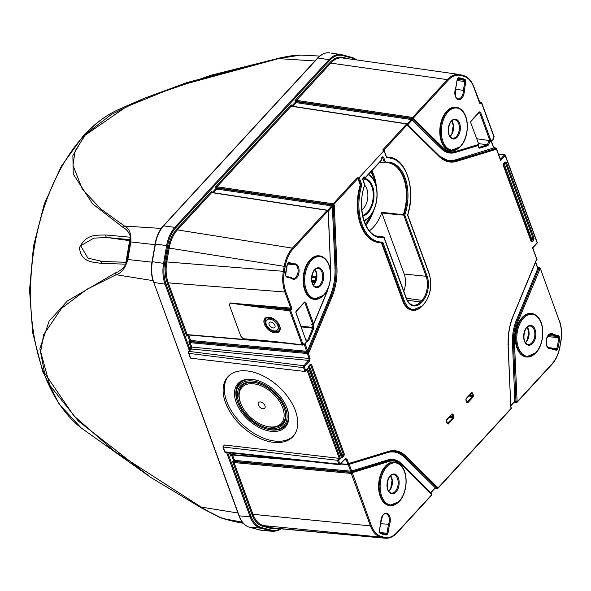 <?xml version="1.0" encoding="UTF-8"?>
<svg xmlns="http://www.w3.org/2000/svg" width="591" height="591" viewBox="0 0 591 591"><rect width="100%" height="100%" fill="white"/><g stroke="black" fill="none" stroke-linecap="round" stroke-linejoin="round"><path stroke-width="0.89" d="M365.194 223.738A32.682 19.762 96.6 0 0 370.276 216.816L372.736 212.368A24.327 14.709 -83.4 0 1 364.1 220.871M368.555 174.367A24.327 14.709 -83.4 0 1 375.898 185.182L374.524 180.292A32.682 19.762 96.6 0 0 370.845 171.87M123.268 227.587A2.807 2.334 -58 0 1 124.546 226.072C129.193 228.17 131.298 233.482 130.855 242.022L127.841 259.515C125.336 268.041 121.443 273.108 116.154 274.726L86.98 289.258L61.612 308.28L43.682 334.565L40.565 352.088L44.569 372.98L73.809 415.761L114.351 451.206L201.191 507.1C208.83 511.902 215.974 515.707 222.615 518.506A2.807 2.438 106.3 0 1 222.423 518.462A2.807 2.438 106.3 0 1 222.002 518.292L201.487 507.95L150.557 477.269L78.404 421.124L49.807 385.28L39.863 348.801L49.097 321.172L67.367 300.974L115.459 272.865C119.308 271.69 122.817 268.794 126.001 264.162A2.105 1.729 -87.9 0 1 126.001 264.155L127.324 259.567L130.375 241.874L130.641 237.279A2.105 1.736 -84.6 0 1 130.641 237.264C129.097 232.396 126.637 229.175 123.268 227.587L92.602 203.858L73.277 174.168L72.863 155.647L85.06 134.608L111.174 114.588L143.768 98.461L211.415 75.138L279.055 58.184L294.266 55.48M126.26 262.345L125.794 263.002L126.016 264.177L100.958 263.342C93.09 261.946 81.181 262.751 79.445 247.725C86.316 233.231 97.633 235.417 105.848 234.967L130.655 237.257L130.205 239.385M242.34 522.126L222.615 518.506L234.383 521.587M279.055 58.184A2.807 0.864 77.6 0 0 278.878 58.162C294.015 54.97 297.701 55.029 300.494 55.096L278.538 58.627L176.583 86.397L126.297 106.816L85.134 135.206L75.146 150.919L72.981 165.303L82.393 189.364L100.958 209.081L124.546 226.072L161.225 228.422M105.848 234.967A2.105 1.766 95.1 0 0 107.163 237.538L93.895 238.121L80.635 245.738L87.904 258.134L102.546 261.503M151.939 262.168L127.841 259.515A2.807 0.451 -176.3 0 0 127.324 259.567M130.375 241.874L154.953 244.674M152.943 280.636L116.154 274.726A2.807 2.224 -112.7 0 1 115.459 272.865M118.089 109.741A170.54 103.107 96.6 0 0 84.402 135.132A170.54 103.107 96.6 0 0 37.994 229.101A170.54 103.107 96.6 0 0 81.189 427.936L59.159 404.067L42.729 371.643L32.675 332.799L29.55 290.026L33.51 246.122L44.281 204.013L61.183 166.47L83.213 135.945C93.999 124.213 105.663 115.467 118.207 109.69L143.768 98.461L187.207 82.496L278.878 58.162A2.807 0.864 77.6 0 0 278.538 58.627L314.951 60.962M237.922 512.995L201.191 507.1A2.807 0.997 119.2 0 0 201.435 507.928A2.807 0.997 119.2 0 0 201.487 507.95M243.248 523.22L233.076 521.351A2.807 1.972 104.5 0 1 232.965 521.328A2.807 1.972 104.5 0 1 232.861 521.292M130.655 237.257L130.633 237.279A235.262 142.239 96.6 0 0 126.009 264.147L126.016 264.177M125.89 262.278L103.026 261.525A2.105 1.758 91.7 0 0 102.768 261.495L100.47 261.355M102.738 261.495A2.105 1.758 91.7 0 0 100.958 263.342M388.834 157.206A42.973 25.982 96.6 0 0 388.546 157.169A42.973 25.982 96.6 0 0 386.544 157.066M381.417 242.709L402.752 300.996A22.443 13.571 96.6 0 0 412.171 310.223A22.443 13.571 96.6 0 0 412.459 310.253M378.617 242.539L381.963 242.679A42.973 25.982 -83.4 0 1 379.193 242.605A42.973 25.982 -83.4 0 1 360.828 184.924L358.264 177.935L357.141 177.765A0.702 0.428 42.6 0 1 357.88 178.393L360.251 184.857A42.973 25.982 96.6 0 0 378.617 242.539A42.973 25.982 96.6 0 0 378.905 242.569M494.187 148.614L494.689 148.792L493.736 148.186L491.306 141.493L489.969 141.899L487.974 145.593L479.582 148.149A0.702 0.539 -107 0 0 479.013 147.403L487.405 144.839L488.883 140.806L490.419 141.293A0.702 0.421 -83.5 0 1 489.998 140.939L479.626 112.534L479.153 112.489M526.389 356.949A21.882 13.231 -83.4 0 1 526.116 356.927A21.882 13.231 -83.4 0 1 515.426 341.147A21.882 13.231 -83.4 0 1 522.171 317.507A21.882 13.231 -83.4 0 1 531.169 313.452A21.882 13.231 -83.4 0 1 531.449 313.489M450.918 150.705A21.882 13.231 -83.4 0 1 450.637 150.683A21.882 13.231 -83.4 0 1 439.948 134.903A21.882 13.231 -83.4 0 1 446.7 111.263A21.882 13.231 -83.4 0 1 455.698 107.207A21.882 13.231 -83.4 0 1 455.971 107.244M389.713 505.571A21.882 13.231 -83.4 0 1 389.432 505.549A21.882 13.231 -83.4 0 1 378.742 489.769A21.882 13.231 -83.4 0 1 385.495 466.129A21.882 13.231 -83.4 0 1 394.493 462.073A21.882 13.231 -83.4 0 1 394.766 462.11M314.235 299.327A21.882 13.231 -83.4 0 1 313.961 299.297A21.882 13.231 -83.4 0 1 303.272 283.525A21.882 13.231 -83.4 0 1 310.016 259.885A21.882 13.231 -83.4 0 1 319.014 255.829A21.882 13.231 -83.4 0 1 319.295 255.866M273.138 341.406L302.134 344.782L289.693 310.785L260.697 307.416L229.995 303.072L229.507 305.362L240.744 336.065L243.019 338.673L273.138 341.406A0.702 0.421 96.6 0 0 273.722 341.568L243.019 338.673M358.264 177.935L359.202 177.61L361.869 184.887A42.271 25.553 96.6 0 0 382.783 242.037L404.259 300.716A21.741 13.142 96.6 0 0 422.321 305.628L423.828 303.988A21.741 13.142 96.6 0 0 429.036 273.766L407.561 215.087A42.271 25.553 96.6 0 0 386.647 157.937L383.987 150.661L359.202 177.61M383.987 150.661L382.673 150.003L406.63 123.947A0.702 0.414 -81.3 0 1 407.199 124.11L407.376 124.583L383.832 150.18M455.521 89.108L464.297 90.586A7.764 4.691 -83.4 0 1 458.239 99.524A7.764 4.691 -83.4 0 1 455.668 88.244L457.205 79.327L458.424 77.798A0.702 0.554 91.1 0 1 457.862 78.433L457.205 79.327M285.49 275.059L285.483 275.103A38.792 23.455 -83.4 0 1 287.448 263.719L288.77 262.478L294.104 263.926L293.513 264.576L287.514 264.029M547.983 347.442L556.737 348.756A38.09 23.034 96.6 0 0 558.665 337.579L558.192 336.464L552.777 334.994L549.142 334.72M292.744 105.021L293.912 105.183M293.542 435.899A44.185 27.038 42.6 0 1 258.141 435.693A44.185 27.038 42.6 0 1 226.678 401.282A44.185 27.038 42.6 0 1 228.532 376.112M287.078 408.307A32.15 19.673 42.6 0 1 269.562 431.09A32.15 19.673 42.6 0 1 235.225 399.235A32.15 19.673 42.6 0 1 256.952 380.36A32.15 19.673 42.6 0 1 286.938 407.93A32.15 19.673 42.6 0 1 287.078 408.307M266.282 324.341A7.291 4.462 42.6 0 1 266.681 320.071A7.291 4.462 42.6 0 1 272.525 319.945A7.291 4.462 42.6 0 1 277.822 325.678A7.291 4.462 42.6 0 1 277.423 329.948A7.291 4.462 42.6 0 1 271.572 330.066A7.291 4.462 42.6 0 1 266.282 324.341M274.933 325.346A3.649 2.231 42.6 0 1 271.542 327.392A3.649 2.231 42.6 0 1 269.673 322.287A3.649 2.231 42.6 0 1 274.933 325.346M232.529 454.9L234.538 460.382A0.702 0.406 95.3 0 1 234.383 461.357L351.593 472.231A0.702 0.428 42.6 0 1 352.347 472.859L371.34 525.532C373.623 531.523 376.962 535.173 381.35 536.495L384.268 537.285C388.701 538.364 392.941 536.768 396.989 532.498A0.702 0.428 42.6 0 1 396.664 533.001C393.118 536.776 389.358 538.512 385.384 538.231L380.685 537.116C376.186 535.764 372.773 532.018 370.431 525.879L351.239 473.428L234.029 462.554A0.702 0.406 -84.7 0 1 234.184 461.578L351.386 472.453L351.697 472.083L350.67 471.249L348.262 464.659M234.029 462.554L252.941 514.318C255.282 520.457 258.71 524.21 263.217 525.562L273.286 528.14M554.661 360.466L551.639 364.484L517.236 401.895M514.111 402.22L516.6 402.412A0.702 0.702 0 0 0 517.169 402.19A0.702 0.428 -137.4 0 1 516.881 402.279A0.702 0.436 -85.5 0 1 516.283 402.124L517.206 401.777L551.964 363.982C555.946 359.52 558.606 353.603 559.95 346.245L560.793 341.369C561.997 333.974 561.516 327.207 559.367 321.076L559.507 321.467M460.544 74.747L463.351 75.508C467.858 76.86 471.286 80.605 473.627 86.751L473.79 87.224C471.507 81.233 468.168 77.576 463.78 76.261L460.862 75.471C456.429 74.392 452.189 75.988 448.133 80.258L413.382 118.052L413.582 118.725A0.702 0.502 134.5 0 1 412.769 119.264L407.687 124.841M407.214 123.933L411.343 119.434L412.614 118.88L412.452 118.392L296.305 101.386A0.702 0.406 -81.7 0 1 296.49 100.411L412.636 117.424L447.394 79.63C451.11 75.678 455.04 73.956 459.177 74.459M463.351 75.508A0.702 0.554 105.2 0 1 463.41 75.522L460.433 74.717A0.702 0.554 105.2 0 1 460.862 75.471M343.822 58.199L342.581 57.94M459.192 74.459L342.573 57.94C338.407 57.438 334.476 59.159 330.761 63.104L296.49 100.411M328.249 211.415L327.924 210.972L293.166 248.767C289.184 253.236 286.517 259.146 285.18 266.504L284.337 271.387C283.133 278.782 283.614 285.542 285.763 291.673L291.644 307.748L291.311 309.699A0.702 0.428 -137.4 0 0 290.543 309.063L290.735 308.096L284.855 292.02C282.646 285.734 282.151 278.797 283.377 271.21L284.219 266.334C285.601 258.784 288.334 252.719 292.419 248.139L327.178 210.344A0.702 0.414 -81.3 0 1 327.746 210.499L328.012 210.847M327.466 210.219A0.702 0.702 0 0 1 328.027 210.669L327.924 210.972A0.702 0.428 -137.4 0 0 327.178 210.344L211.704 192.607A0.702 0.414 -81.3 0 1 211.999 192.474A0.702 0.428 100.2 0 0 211.674 192.6L177.366 229.899C173.289 234.479 170.563 240.544 169.189 248.094L166.78 262.042C165.546 269.629 166.027 276.566 168.236 282.853L187.177 334.617L279.432 342.396M225.474 402.589A44.185 27.038 42.6 0 1 227.912 376.748A44.185 27.038 42.6 0 1 278.738 386.75A44.185 27.038 42.6 0 1 292.959 436.564A44.185 27.038 42.6 0 1 257.55 437.31A44.185 27.038 42.6 0 1 225.474 402.589M224.831 452.159L222.888 446.855L224.417 445.001L339.286 458.365L306.84 369.693M271.587 341.487L243.189 338.828M229.995 303.072L290.735 308.096L291.644 307.748M266.009 318.335A8.976 5.496 -137.4 0 0 267.088 325.973M271.505 330.037A8.976 5.496 -137.4 0 0 279.203 330.472M277.755 329.497A7.291 4.462 -137.4 0 0 278.169 329.128A7.291 4.462 -137.4 0 0 278.575 324.865A7.291 4.462 -137.4 0 0 273.278 319.133A7.291 4.462 -137.4 0 0 267.435 319.258A7.291 4.462 -137.4 0 0 267.102 319.701M255.644 519.688L255.194 518.913A19.776 11.96 -83.4 0 1 255.127 518.898M286.805 407.605A31.168 19.075 42.6 0 1 286.827 407.65A31.168 19.075 42.6 0 1 265.455 428.623M238.129 403.49A31.168 19.075 42.6 0 1 257.292 380.456M286.436 406.689A31.138 19.06 42.6 0 1 286.805 407.642A31.138 19.06 42.6 0 1 266.704 428.985A31.138 19.06 42.6 0 1 266.364 428.889M237.789 402.604A31.138 19.06 42.6 0 1 237.663 402.279A31.138 19.06 42.6 0 1 258.23 380.752M285.497 408.13A30.156 18.454 42.6 0 1 266.031 428.793A30.156 18.454 42.6 0 1 237.907 402.929A30.156 18.454 42.6 0 1 252.549 380.966A30.156 18.454 42.6 0 1 285.497 408.13M258.311 404.961A4.211 2.578 42.6 0 1 261.023 402.079A4.211 2.578 42.6 0 1 264.953 405.685A4.211 2.578 42.6 0 1 262.906 408.75A4.211 2.578 42.6 0 1 258.311 404.961M240.552 402.899A26.654 16.312 -137.4 0 0 240.67 403.21A26.654 16.312 -137.4 0 0 265.522 426.067A26.654 16.312 -137.4 0 0 282.727 407.805A26.654 16.312 -137.4 0 0 253.761 383.818A26.654 16.312 -137.4 0 0 240.552 402.899M265.854 426.163A27.637 16.91 -137.4 0 0 266.194 426.259A27.637 16.91 -137.4 0 0 284.027 407.325A27.637 16.91 -137.4 0 0 283.717 406.505M258.644 383.448A27.637 16.91 -137.4 0 0 240.419 402.56A27.637 16.91 -137.4 0 0 240.552 402.892M284.049 407.325L284.049 407.325A27.659 16.925 -137.4 0 1 265.049 425.926M257.802 383.182A27.659 16.925 -137.4 0 0 240.847 403.675M238.978 402.715A28.641 17.531 -137.4 0 0 270.109 428.49A28.641 17.531 -137.4 0 0 284.301 407.989A28.641 17.531 -137.4 0 0 284.175 407.65A28.641 17.531 -137.4 0 0 257.462 383.086A28.641 17.531 -137.4 0 0 238.978 402.715M188.898 353.366L190.657 358.176L304.971 371.48L303.589 367.691L188.898 353.366L188.359 351.911L191.418 349.037L191.743 347.087L309.167 358.471L307.364 353.536L190.154 342.662A0.702 0.406 -84.7 0 1 190.309 341.687L190.309 341.687A0.702 0.399 96.9 0 0 190.125 342.654L188.795 341.871L190.287 341.679L307.512 352.554L308.11 351.904L306.921 352.266L304.387 344.76M190.657 358.176L188.891 353.359M338.968 464.312L225.112 452.344L224.935 451.827L225.112 452.344L224.935 451.827L338.872 464.112L337.483 460.323L223.169 447.025L224.935 451.827M222.888 446.855L224.927 451.842M380.7 523.766L388.516 524.217A7.062 4.27 96.6 0 0 385.82 513.771A7.062 4.27 96.6 0 0 382.451 515.677M547.665 336.028A7.062 4.27 96.6 0 1 551.034 334.122A7.062 4.27 96.6 0 1 552.777 334.994L553.516 334.388L558.85 335.843L559.647 337.653L547.517 336.663M559.647 337.653A38.792 23.455 -83.4 0 1 557.682 349.037L556.36 350.271A0.702 0.554 -74.8 0 0 555.991 349.532L550.59 348.062L551.026 348.823A7.764 4.691 -83.4 0 1 546.224 339.965A7.764 4.691 -83.4 0 1 553.516 334.388M457.338 79.379L464.496 80.25A38.09 23.034 96.6 0 0 459.126 78.522A38.09 23.034 96.6 0 0 457.899 78.433M379.806 532.528A38.09 23.034 96.6 0 0 384.807 534.094A38.09 23.034 96.6 0 0 386.204 534.19L383.493 533.872M388.531 524.217L389.462 524.505L387.925 533.429L386.706 534.951A0.702 0.554 91.1 0 0 386.204 534.19L386.972 533.252L388.516 524.217M361.869 184.887L360.251 184.857M379.555 236.991A37.359 22.591 96.6 0 0 382.887 236.91L375.832 235.912M381.092 236.651L382.887 236.91M403.284 214.732L381.86 213.026L381.867 212.332L403.284 214.732A37.359 22.591 96.6 0 0 388.191 162.784M403.801 291.26A16.836 10.18 96.6 0 0 404.192 274.039L426.118 276.285L403.742 215.146A37.359 22.591 96.6 0 0 388.479 162.813A37.359 22.591 96.6 0 0 384.623 162.902L379.533 162.422M403.742 215.146L387.075 213.61M369.382 230.793A36.893 22.303 96.6 0 0 381.867 212.332M404.192 274.039L381.86 213.026M383.699 236.939L384.002 237.737L383.714 236.939A37.359 22.591 96.6 0 1 379.843 237.028C365.238 236.496 356.395 207.227 364.832 184.776M434.658 488.617L437.148 488.809A0.702 0.702 0 0 0 437.717 488.587A0.702 0.428 -137.4 0 1 437.429 488.676A0.702 0.436 -85.5 0 1 436.83 488.521L436.498 487.612L435.146 488.092A0.702 0.428 -137.4 0 0 435.19 487.671L436.261 487.826M493.788 148.134L494.142 148.57M407.598 124.605A0.702 0.428 42.6 0 1 407.716 124.827L438.714 155.315A41.71 25.221 96.6 0 0 455.476 159.865L493.847 147.883L495.613 149.471L456.644 161.365A43.113 26.063 -83.4 0 1 439.312 156.659L407.753 125.61L407.376 124.583A0.702 0.428 42.6 0 0 406.63 123.947L291.156 106.21L291.134 104.755L291.415 106.07M327.761 210.33L332.327 204.981L333.331 205.69L332.999 204.789L216.853 187.783L215.508 186.992L217 186.8L333.184 203.814L357.141 177.765M357.88 178.393L333.922 204.449L334.299 205.476L333.331 205.69L335.983 268.019A42.412 25.642 -83.4 0 1 331.063 296.534L308.11 351.904L308.953 352.443L308.273 353.189L310.083 358.124L309.573 361.049A0.702 0.428 -137.4 0 0 308.82 360.421L309.167 358.471L310.083 358.124M306.478 341.532L307.808 340.128L312.757 328.182L313.644 328.589L308.694 340.534L306.197 342.219M309.573 361.049L304.683 366.368L304.52 367.343L305.695 370.564L307.497 368.607L340.423 458.586L338.621 460.544L339.803 463.765L340.386 463.928L345.277 458.609L347.028 459.081L348.83 464.024A0.702 0.428 42.6 0 1 348.491 464.526A0.702 0.414 -85.2 0 1 347.922 464.363L346.112 459.429L345.307 458.867M329.793 52.843C325.626 52.303 321.667 54.017 317.914 57.999L163.544 225.851C159.467 230.431 156.741 236.496 155.359 244.031L152.323 261.621C151.089 269.215 151.577 276.152 153.778 282.454L239.244 515.987C241.593 522.141 245.021 525.894 249.528 527.246L261.879 530.423M189.556 350.397A1.404 0.857 42.6 0 1 188.972 349.584L165.029 284.16C162.828 277.866 162.34 270.922 163.574 263.335L166.647 245.531C168.029 237.996 170.755 231.931 174.833 227.35L329.039 59.676C332.792 55.694 336.752 53.98 340.918 54.52L342.086 54.764A0.702 0.554 105.2 0 1 342.507 55.517C338.082 54.438 333.841 56.034 329.793 60.304L175.586 227.986C171.604 232.448 168.945 238.358 167.6 245.708L164.527 263.512C163.33 270.907 163.803 277.681 165.96 283.82L189.903 349.237L190.664 348.409A0.702 0.428 -137.4 0 0 191.418 349.037L308.82 360.421L303.929 365.74L188.677 351.35M352.834 57.682L357.141 60.009M330.96 53.087L340.933 54.52L352.783 57.667A0.702 0.554 105.2 0 1 353.152 58.406L342.507 55.517M281.08 528.842L277.652 530.674L273.559 531.361L260.476 528.118C255.962 526.766 252.534 523.013 250.185 516.859L226.641 452.529M291.732 106.121L295.485 102.036L294.961 100.596L296.453 100.411A0.702 0.399 -83.1 0 0 296.283 101.386L294.961 100.596L330.014 62.476C334.277 57.992 338.732 56.315 343.393 57.445L348.092 58.723M412.03 120.143A0.702 0.428 42.6 0 0 411.284 119.515L296.231 102.664A0.702 0.406 98.3 0 0 296.416 101.689L296.283 101.386M211.704 192.607L211.681 191.152L211.962 192.467M187.465 334.905L186.682 336.094L187.177 334.617A0.702 0.421 -86.9 0 0 187.48 334.905A0.702 0.414 -85.2 0 1 187.214 334.617M299.947 460.426L231.657 454.671A0.702 0.414 -85.2 0 1 231.384 454.804A0.702 0.421 -86.9 0 1 231.354 454.797L230.556 455.986L231.051 454.509L295.308 459.931M234.162 461.578A0.702 0.399 -83.1 0 0 233.999 462.554L232.669 461.763L234.383 461.357A0.702 0.428 42.6 0 1 233.622 460.729L231.509 454.952L230.556 455.986L229.397 452.824M550.635 348.077L555.939 349.517L556.737 348.756L557.682 349.037M379.311 532.159L379.525 532.38A0.702 0.539 -61.3 0 1 379.681 532.425L379.282 531.146M455.329 96.222A7.062 4.27 96.6 0 0 458.173 98.845A7.062 4.27 96.6 0 0 463.314 90.534L464.881 81.492L464.496 80.25A0.702 0.539 118.7 0 0 465.228 79.645L465.834 81.669L464.297 90.586M457.862 78.433L457.855 78.433A0.702 0.554 91.1 0 1 457.818 78.433L457.427 78.618M291.614 277.94A7.062 4.27 96.6 0 0 292.959 278.494A7.062 4.27 96.6 0 0 298.027 271.978A7.062 4.27 96.6 0 0 294.591 264.465L288.039 263.091L287.403 263.874M288.77 262.478A0.702 0.554 105.2 0 1 288.113 263.106L287.285 263.867M285.527 275.886L285.859 276.16A0.702 0.554 105.2 0 1 286.28 276.913L285.483 275.103M403.749 215.154L404.791 215.131L427.042 275.938A18.011 10.889 -83.4 0 1 422.72 300.982L421.22 302.614A18.011 10.889 -83.4 0 1 406.253 298.544L384.002 237.737A38.06 23.012 -83.4 0 1 364.64 184.843L362.778 179.738L363.11 177.788L363.997 176.827L365.164 177.137L363.982 177.204M365.164 177.137L365.304 177.529A0.702 0.428 42.6 0 1 364.957 178.031A0.702 0.414 -84.2 0 1 364.388 177.869L363.768 177.448M537.596 267.989L539.413 267.996A0.702 0.436 -81.5 0 1 540.011 268.159L540.277 268.321A0.702 0.702 0 0 0 539.716 267.871L537.64 267.553M406.926 123.822L291.437 106.077A0.702 0.428 -79.8 0 1 291.437 106.077A0.702 0.428 -79.8 0 0 291.127 106.203L291.127 106.203A0.702 0.414 -81.3 0 1 291.695 106.291M291.311 309.699L290.624 310.445L303.065 344.442L303.752 343.696L304.956 344.125A0.702 0.428 42.6 0 1 304.609 344.627A0.702 0.414 -85.2 0 1 304.047 344.472L303.737 344.073M282.83 342.795L187.775 334.772A0.702 0.414 -85.2 0 1 187.51 334.905A0.702 0.421 -86.9 0 1 187.48 334.905L287.662 343.356M327.473 210.219L211.999 192.481A0.702 0.428 100.2 0 0 211.984 192.474A0.702 0.414 -81.3 0 1 212.243 192.688M559.367 321.076L540.277 268.321L518.263 320.832L517.361 320.425L538.829 268.632A0.702 0.428 -82 0 1 539.095 268.314A0.702 0.517 61.7 0 1 539.731 269.038L537.795 268.543A0.702 0.421 -28.5 0 0 537.869 268.159L537.854 268.144A0.702 0.421 -28.5 0 0 537.832 268.107M188.655 335.001L190.664 340.49A0.702 0.406 -84.7 0 1 190.509 341.465L190.309 341.687M230.483 452.942L231.051 454.509A0.702 0.421 -86.9 0 0 231.354 454.797L231.369 454.804A0.702 0.421 -86.9 0 1 231.369 454.804A0.702 0.414 -85.2 0 1 231.088 454.516M332.91 205.402L332.489 206.569L331.861 205.912L216.779 189.061A0.702 0.406 98.3 0 0 216.963 188.086L216.853 187.783A0.702 0.406 -81.7 0 1 217.037 186.808M216.831 187.775A0.702 0.399 -83.1 0 1 217 186.8L291.127 106.203M494.94 148.755L495.539 148.105A0.702 0.436 -81.5 0 1 496.137 148.26L495.613 149.471M340.593 454.656L340.734 454.509A0.702 0.428 42.6 0 0 341.487 455.136A0.702 0.414 96.8 0 0 341.657 454.161L343.371 454.368L343.201 455.343L341.487 455.136L340.977 455.698M310.157 364.861L310.63 364.898L343.371 454.368L344.294 454.021L311.553 364.558L310.386 364.241A0.702 0.428 -137.4 0 1 310.349 364.647L311.553 364.558M344.294 454.021L343.955 455.971A0.702 0.428 -137.4 0 0 343.201 455.343L341.738 456.932L341.155 456.777L308.487 367.321M343.955 455.971L342.492 457.56A0.702 0.428 -137.4 0 0 341.738 456.932L341.413 456.887M341.325 457.249L308.694 367.476L308.886 366.243A0.702 0.428 -137.4 0 0 308.923 365.829L308.591 367.779L341.325 457.249L342.492 457.56M308.953 365.932L310.046 364.743A0.702 0.428 -137.4 0 0 310.349 364.647L308.886 366.243A0.702 0.428 -137.4 0 1 308.62 366.331M505.113 162.37L505.371 162.651L504.891 162.614M503.362 164.084A0.702 0.428 -137.4 0 0 503.665 163.581L503.325 165.532L531.087 241.394L532.255 241.712A0.702 0.428 42.6 0 0 531.501 241.084L503.429 165.229L531.087 241.394M506.288 162.311L534.05 238.173L533.134 238.52L505.371 162.651L506.288 162.311L505.128 161.993A0.702 0.428 42.6 0 1 504.788 162.495L503.687 163.685M504.049 163.53L531.42 238.313A0.702 0.414 -83.2 0 1 531.25 239.289L530.74 239.85M503.229 165.074L505.069 162.362M530.356 238.808L531.42 238.313L533.134 238.52L532.964 239.495L531.25 239.289A0.702 0.428 -137.4 0 1 530.496 238.661L503.384 164.579M534.05 238.173L533.717 240.123A0.702 0.428 -137.4 0 0 532.964 239.495L531.169 241.032M514.598 401.695L516.172 401.814L514.569 401.511M510.897 405.492L514.502 401.57A0.702 0.428 -137.4 0 0 514.798 401.481L514.827 401.452A0.702 0.48 -127.4 0 0 514.96 400.949L516.94 401.178A0.702 0.465 144 0 1 516.098 401.673A0.702 0.428 -84.9 0 1 515.958 401.245L513.476 342.943A33.495 20.249 -83.4 0 1 517.361 320.425L516.46 320.019L537.795 268.543L535.512 262.338L537.721 268.366M388.479 162.813L384.63 162.909L382.384 157.199M463.78 76.261A0.702 0.554 105.2 0 0 463.41 75.522C468.057 76.941 471.552 80.745 473.893 86.914L480.069 102.982A0.702 0.428 42.6 0 1 480.838 103.61L479.67 103.292L473.79 87.224L479.67 103.292M230.047 302.902L289.863 309.81L290.543 309.063L260.86 306.441A0.702 0.421 -83.4 0 0 260.697 307.416M295.825 312.491L306.36 341.399A0.702 0.414 -26.8 0 0 306.301 340.896M304.542 302.356L304.808 302.644L304.321 302.599M295.921 312.949L296.261 310.999L304.557 301.979A0.702 0.428 42.6 0 1 304.52 302.385L304.52 302.393A0.702 0.428 42.6 0 1 304.217 302.481L296.29 311.102M304.557 301.979L305.724 302.296L304.808 302.644L312.705 324.223L313.415 324.156A0.702 0.414 -85.2 0 1 312.705 324.223L311.583 324.134L312.935 324.496A0.702 0.436 -135.9 0 0 312.905 324.902L311.583 324.134L312.787 327.436L313.703 327.089L313.171 324.511M301.24 326.897L312.757 328.182L312.787 327.436L300.959 326.114M479.367 112.253L480.549 112.194L479.382 111.876L471.086 120.896L470.754 122.847L478.754 144.123A0.702 0.702 0 0 1 478.296 145.039A0.702 0.539 -107 0 0 478.651 144.433L456.215 151.274A32.793 19.828 96.6 0 1 443.028 147.698L413.582 118.725L412.614 118.88A0.702 0.414 97.3 0 0 412.769 119.264L442.223 148.238A33.495 20.249 96.6 0 0 450.423 152.404A33.495 20.249 96.6 0 0 455.691 151.894A0.702 0.539 -107 0 0 456.215 151.274M470.791 121.399A0.702 0.428 -137.4 0 0 471.086 120.896M470.65 122.389L471.049 121.31L479.345 112.283A0.702 0.428 -137.4 0 0 479.382 111.876M489.932 141.914A0.702 0.502 75.1 0 1 490.279 141.301A0.702 0.539 73 0 0 489.969 141.899L488.883 140.806L492.51 140.532M478.776 147.595L477.971 145.408L478.776 147.595L479.582 148.149M478.075 145.105L478.924 147.388M364.595 184.695L362.675 179.28M363.11 177.788A0.702 0.428 42.6 0 1 362.815 178.297M384.63 162.909L385.428 162.237A38.06 23.012 -83.4 0 1 404.791 215.131M363.997 176.827A0.702 0.428 42.6 0 1 363.664 177.33L363.14 177.891M382.163 157.435L383.566 157.132L385.428 162.237M381.542 157.886L382.059 157.317A0.702 0.428 -137.4 0 0 382.399 156.814L383.566 157.132M381.21 158.285A0.702 0.428 -137.4 0 0 381.468 158.196L381.173 159.733L381.513 157.782L382.399 156.814M381.476 158.189A0.702 0.428 -137.4 0 0 381.513 157.782M381.077 159.274L381.173 159.733M386.706 534.951A38.792 23.455 -83.4 0 1 379.902 533.104A0.702 0.539 -61.3 0 0 379.688 532.432L384.807 534.094M379.902 533.104L379.296 531.087L380.833 522.163A7.764 4.691 -83.4 0 1 386.891 513.224A7.764 4.691 -83.4 0 1 389.462 524.505M287.448 263.719L285.63 275.088L285.911 276.174L291.311 277.637L291.614 278.361L286.28 276.913M285.955 276.189L291.26 277.63L291.614 278.361A7.764 4.691 -83.4 0 0 298.906 272.791A7.764 4.691 -83.4 0 0 294.104 263.926M386.359 157.162L386.647 157.937L386.359 157.162M381.963 242.679L382.783 242.037M407.531 125.011L407.753 125.61M332.489 206.569L328.271 211.216M305.229 344.235L307.571 350.626L307.615 352.044M496.307 148.725L500.614 160.523L496.3 148.733A0.702 0.428 42.6 0 0 495.539 148.105L493.832 147.846M536.214 260.387L536.51 260.07A0.702 0.428 -137.4 0 0 536.82 259.974A0.702 0.702 0 0 0 536.96 259.257L532.543 247.777L537.13 242.783L505.202 155.529L500.614 160.523M305.695 370.564L304.971 371.48M536 260.72L536.857 259.567L532.543 247.777M307.497 368.607L305.658 370.727M340.423 458.586L339.286 458.365L337.483 460.323L338.621 460.544M510.816 406.955L511.311 408.004L510.823 407.28L508.164 344.797A43.113 26.063 -83.4 0 1 513.165 315.816L536.177 260.306M508.038 344.605L510.823 407.28M345.277 458.609A0.702 0.428 42.6 0 1 344.937 459.111L340.416 464.024M430.684 492.68L435.19 487.671L404.2 457.183A0.702 0.502 134.5 0 1 405.005 456.636L436.498 487.612L437.377 487.147L437.754 488.173L511.2 408.307A0.702 0.428 -137.4 0 1 511.163 408.721A0.702 0.702 0 0 0 511.311 408.004L511.03 407.834M340.867 463.772L347.922 464.363L349.517 463.278L348.86 464.12M348.926 464.29A0.702 0.436 171.2 0 0 349.089 464.179L348.335 464.652M396.989 532.498L431.748 494.704L431.637 493.973M385.369 538.224C389.506 538.504 393.37 536.739 396.953 532.905L431.711 495.11A0.702 0.428 42.6 0 0 431.748 494.704L431.548 494.032A0.702 0.502 -45.5 0 0 431.245 493.359L402.146 464.733M431.637 494.401L402.094 465.058A32.793 19.828 96.6 0 0 388.915 461.475L352.554 472.571L351.697 472.083A0.702 0.414 96.2 0 1 351.97 471.825A0.702 0.539 73 0 1 352.554 472.571L352.347 472.859M404.2 457.183A41.71 25.221 96.6 0 0 387.437 452.632L349.17 464.304L351.97 471.825L388.331 460.729A33.495 20.249 -83.4 0 1 393.599 460.219A33.495 20.249 -83.4 0 1 401.799 464.386A0.702 0.502 -45.5 0 1 402.035 464.496L393.599 460.219M456.016 151.798L478.126 145.054A0.702 0.539 -107 0 0 478.296 145.039L455.86 151.88L450.423 152.404M477.971 145.408L477.602 145.674A0.702 0.539 73 0 1 477.742 145.209M292.885 106.299L296.231 102.664A0.702 0.428 42.6 0 1 295.485 102.036L296.416 101.689L412.562 118.702L413.493 118.355M492.975 138.109A0.702 0.428 -137.4 0 0 493.278 137.607L493.958 136.861L481.517 102.864L480.838 103.61M492.658 140.363A0.702 0.428 -137.4 0 0 492.776 139.89L493.278 137.607M491.357 141.692L492.052 140.798A0.702 0.539 -107 0 0 492.222 140.791A0.702 0.702 0 0 0 492.643 140.444L492.946 140.082A0.702 0.428 -137.4 0 0 492.983 139.675L492.938 139.557M480.549 112.194L490.951 140.673A0.702 0.539 73 0 1 490.596 141.279L492.229 140.784A0.702 0.539 -107 0 0 492.576 140.178L492.776 139.89M330.679 274.017A32.793 19.828 96.6 0 0 330.672 269.873L328.19 211.578A0.702 0.465 -36 0 0 328.145 211.046M328.035 211.282L328.197 211.098A0.702 0.702 0 0 1 328.33 211.482L330.665 269.695M303.752 343.696A0.702 0.428 42.6 0 1 303.405 344.198L303.087 344.531M303.419 344.42L305.163 343.903A0.702 0.428 42.6 0 1 304.986 344.398M305.148 344.287A0.702 0.517 -118.3 0 0 305.399 343.718L305.384 343.992M539.967 268.846A0.702 0.428 -137.4 0 0 539.214 268.218L537.803 268.004M334.299 205.476L336.966 267.952A43.113 26.063 -83.4 0 1 331.965 296.941L330.162 296.128L307.571 350.626L306.663 350.973M307.608 350.832L306.795 351.261L190.664 340.49L189.748 340.837L187.635 335.06L186.682 336.094L167.327 283.2C165.059 276.751 164.564 269.644 165.827 261.865L168.228 247.917C169.639 240.182 172.439 233.97 176.628 229.271L211.681 191.152L212.176 192.503M331.64 206.111A0.702 0.428 42.6 0 1 332.386 206.739L335.001 268.085A41.71 25.221 96.6 0 1 330.162 296.128M411.343 119.434L441.418 148.784A0.702 0.502 134.5 0 1 442.223 148.238A0.702 0.502 -45.5 0 0 443.028 147.698M491.431 141.323L493.84 147.883L491.372 141.677M491.852 140.821L491.343 141.168M435.212 487.981L435.338 487.605M430.913 492.466L434.865 488.173A0.702 0.428 -137.4 0 0 435.153 488.077L435.648 487.863M430.883 492.355A0.702 0.428 -137.4 0 1 430.809 492.798L401.496 463.713A34.197 20.678 -83.4 0 0 387.748 459.975L350.67 471.249M514.835 401.444L514.791 401.481A0.702 0.48 -127.4 0 0 514.835 401.437L514.805 401.459A0.702 0.428 -137.4 0 0 514.835 401.067L512.493 343.009A34.197 20.678 -83.4 0 1 516.46 320.019M375.898 185.182A24.327 14.709 -83.4 0 1 372.736 212.368C377.154 203.696 378.21 194.638 375.898 185.182M363.982 220.517A23.854 14.42 96.6 0 0 376.807 198.17A23.854 14.42 96.6 0 0 368.274 174.67M362.904 178.504A19.015 11.495 -83.4 0 1 374.014 195.215A19.015 11.495 -83.4 0 1 362.793 216.099M362.638 215.36A18.365 11.103 96.6 0 0 373.261 195.311A18.365 11.103 96.6 0 0 362.815 179.088M361.832 209.827A14.088 8.518 96.6 0 0 367.735 198.007A14.088 8.518 96.6 0 0 364.699 185.153M129.784 239.621L107.163 237.538L129.584 240.648M365.386 224.166A36.007 21.771 96.6 0 0 368.562 219.601M373.497 177.189A36.007 21.771 96.6 0 0 371.192 171.493M449.891 416.529L453.142 416.906L452.233 414.424L452.972 414.151L452.041 413.892L446.641 419.773L446.286 420.962M452.972 414.151L453.881 416.633L453.142 416.906L453.009 417.689L449.226 417.246M447.143 423.437L448.207 424.065L453.615 418.192L453.881 416.633M447.276 423.813L446.368 421.331M533.717 240.123L532.255 241.712M503.665 163.581L505.128 161.993M308.923 365.829L310.386 364.241M331.965 296.941L308.953 352.443M349.517 463.278L388.486 451.384A43.113 26.063 -83.4 0 1 405.818 456.097L437.377 487.147M466.868 402.301L472.534 396.458L473.14 396.96L473.406 395.401L472.497 392.919L471.566 392.66L466.188 398.615M473.14 396.96L467.732 402.833L466.801 402.582L465.811 399.73M471.566 392.66L466.166 398.541L465.893 400.1M431.726 494.268L431.851 494.394A0.702 0.702 0 0 1 431.711 495.11A0.702 0.428 42.6 0 1 431.423 495.206L397.026 532.609M227.742 452.647L251.116 516.519C253.399 522.51 256.738 526.175 261.133 527.49L273.663 530.703L276.869 530.437L280.688 528.805M276.551 528.435L270.892 528.45L262.552 526.182C257.935 524.801 254.425 520.959 252.032 514.665L232.669 461.763L233.622 460.729L234.538 460.382L350.64 471.153L351.549 470.805M477.602 145.674L455.166 152.515A34.197 20.678 -83.4 0 1 441.418 148.784M518.263 320.832A32.793 19.828 96.6 0 0 514.458 342.876L517.095 401.474M556.36 350.271L551.026 348.823M458.424 77.798A38.792 23.455 -83.4 0 1 465.228 79.645M305.983 339.855L308.694 340.534M305.163 343.903L306.448 341.605A0.702 0.702 0 0 0 306.426 341.022L306.204 341.037M305.724 302.296L313.622 323.875L326.867 291.924A32.793 19.828 96.6 0 0 328.485 287.374M190.154 342.662L191.743 347.087L190.834 347.434L188.795 341.871L189.748 340.837A0.702 0.428 42.6 0 0 190.509 341.465L306.921 352.266M304.912 344.014L303.515 344.317M285.763 291.673L284.855 292.02L168.236 282.853L167.327 283.2M176.628 229.271A0.702 0.428 42.6 0 0 177.366 229.899L292.419 248.139A0.702 0.428 -137.4 0 1 293.166 248.767M434.887 488.365L437.754 488.173A0.702 0.428 -137.4 0 1 437.717 488.587L511.163 408.721A0.702 0.428 -137.4 0 1 510.875 408.809L437.783 488.284M436.889 488.639L434.791 488.469M347.028 459.081L344.945 459.333M252.032 514.665L252.941 514.318L370.431 525.879L371.34 525.532M294.591 264.465A7.062 4.27 96.6 0 0 293.801 264.502M546.564 345.528A7.062 4.27 96.6 0 0 549.401 348.151A7.062 4.27 96.6 0 0 550.524 348.055M448.133 80.258A0.702 0.428 42.6 0 0 447.394 79.63L330.761 63.104A0.702 0.428 42.6 0 1 330.014 62.476M314.656 283.643A9.958 6.021 96.6 0 0 316.096 271.225M311.863 276.293L316.628 276.81M315.025 282.638L312.085 282.276M526.803 341.266A9.958 6.021 96.6 0 0 528.251 328.855M190.664 348.409L190.834 347.434M212.272 192.518L216.033 188.433L215.508 186.992L291.134 104.755L291.629 106.107M356.38 59.898L353.152 58.406M264.391 324.119A9.678 5.925 42.6 0 1 273.404 318.682A9.678 5.925 42.6 0 1 278.361 332.223A9.678 5.925 42.6 0 1 264.391 324.119M261.133 527.49A0.702 0.554 105.2 0 1 260.476 528.118L249.528 527.246A0.702 0.554 105.2 0 1 249.446 527.231C244.792 525.805 241.298 522.001 238.956 515.817L153.771 282.454L165.029 284.16L165.96 283.82M251.116 516.519L250.185 516.859L238.956 515.817L153.601 281.981C151.444 275.842 150.964 269.068 152.168 261.673L164.527 263.512M152.175 261.606L156.356 239.111L158.543 233.393L161.432 228.503M516.342 402.242L514.244 402.072M270.892 528.45A0.702 0.554 -74.8 0 1 271.557 527.822L383.603 537.913A0.702 0.554 -74.8 0 0 384.268 537.285M381.35 536.495A0.702 0.554 -74.8 0 1 380.685 537.116L263.217 525.562A0.702 0.554 -74.8 0 0 262.552 526.182M165.827 261.865L284.337 271.387M285.18 266.504L168.228 247.917M500.385 159.311L504.441 154.901L498.516 154.207M536.222 260.624L536.82 259.974A0.702 0.428 -137.4 0 0 536.857 259.567L532.794 247.873L537.093 243.196A0.702 0.428 -137.4 0 1 536.783 243.285L532.631 247.806M259.892 530.061A0.702 0.554 105.2 0 0 260.047 530.097L271.114 531.006A0.702 0.554 105.2 0 0 271.771 530.378M342.189 54.793L352.731 57.652A0.702 0.554 105.2 0 1 352.783 57.667L357.245 60.016M329.793 60.304A0.702 0.428 42.6 0 0 329.039 59.676L317.914 57.999A0.702 0.428 42.6 0 0 317.596 58.088C321.386 54.047 325.464 52.296 329.815 52.85M163.182 226.353A0.702 0.428 42.6 0 1 163.544 225.851L174.833 227.35A0.702 0.428 42.6 0 1 175.586 227.986M167.6 245.708L155.064 244.024C156.423 236.555 159.149 230.527 163.227 225.947L317.596 58.088A0.702 0.428 42.6 0 0 317.53 58.413M302.178 344.878L273.722 341.568M492.842 139.099L493.921 137.275A0.702 0.428 -137.4 0 1 493.611 137.363L493.3 137.703M479.752 102.93L480.756 102.236L479.441 102.08M479.331 112.253L479.345 112.283A0.702 0.428 -137.4 0 1 479.05 112.379L471.116 121M476.789 138.759L489.902 140.621L490.825 140.281M270.885 317.559A8.976 5.496 -137.4 0 0 265.817 318.527A8.976 5.496 -137.4 0 0 265.322 323.772A8.976 5.496 -137.4 0 0 271.838 330.827A8.976 5.496 -137.4 0 0 279.033 330.679A8.976 5.496 -137.4 0 0 279.573 325.545M451.332 135.021A9.958 6.021 96.6 0 0 452.772 122.61M390.126 489.887A9.958 6.021 96.6 0 0 391.574 477.476M451.827 120.911A9.257 5.6 -83.4 0 1 450.689 135.819A9.257 5.6 -83.4 0 1 450.017 136.455M448.894 134.741A9.257 5.6 96.6 0 0 452.654 138.205A9.257 5.6 96.6 0 0 456.459 136.484A9.257 5.6 96.6 0 0 459.31 126.489A9.257 5.6 96.6 0 0 454.789 119.81A9.257 5.6 96.6 0 0 450.342 122.322M527.305 327.155A9.257 5.6 -83.4 0 1 526.16 342.063A9.257 5.6 -83.4 0 1 525.495 342.699M524.372 340.985A9.257 5.6 96.6 0 0 528.125 344.45A9.257 5.6 96.6 0 0 531.93 342.736A9.257 5.6 96.6 0 0 534.789 332.733A9.257 5.6 96.6 0 0 530.267 326.055A9.257 5.6 96.6 0 0 525.813 328.566M312.218 283.355A9.257 5.6 96.6 0 0 315.971 286.827A9.257 5.6 96.6 0 0 319.783 285.106A9.257 5.6 96.6 0 0 322.634 275.103A9.257 5.6 96.6 0 0 318.113 268.432A9.257 5.6 96.6 0 0 313.666 270.944M315.151 269.533A9.257 5.6 -83.4 0 1 314.013 284.434A9.257 5.6 -83.4 0 1 313.341 285.069M390.629 475.777A9.257 5.6 -83.4 0 1 389.484 490.685A9.257 5.6 -83.4 0 1 388.819 491.32M387.696 489.607A9.257 5.6 96.6 0 0 391.449 493.071A9.257 5.6 96.6 0 0 395.253 491.35A9.257 5.6 96.6 0 0 398.112 481.355A9.257 5.6 96.6 0 0 393.591 474.676A9.257 5.6 96.6 0 0 389.137 477.188M457.22 137.119A9.958 6.021 -83.4 0 1 448.185 130.072A9.958 6.021 -83.4 0 1 457.419 120.032A9.958 6.021 -83.4 0 1 457.22 137.119M460.537 146.184A21.18 12.803 96.6 0 0 460.965 109.837A21.18 12.803 96.6 0 0 441.322 131.195A21.18 12.803 96.6 0 0 460.537 146.184M462.192 144.101A21.882 13.231 -83.4 0 1 460.19 146.686A21.882 13.231 -83.4 0 1 451.192 150.742A21.882 13.231 -83.4 0 1 440.502 134.97A21.882 13.231 -83.4 0 1 447.254 111.33A21.882 13.231 -83.4 0 1 456.252 107.274A21.882 13.231 -83.4 0 1 465.435 116.264M396.014 491.985A9.958 6.021 -83.4 0 1 386.987 484.938A9.958 6.021 -83.4 0 1 396.221 474.891A9.958 6.021 -83.4 0 1 396.014 491.985M399.339 501.05A21.18 12.803 96.6 0 0 399.76 464.703A21.18 12.803 96.6 0 0 380.124 486.061A21.18 12.803 96.6 0 0 399.339 501.05M400.993 498.967A21.882 13.231 -83.4 0 1 398.991 501.552A21.882 13.231 -83.4 0 1 389.994 505.608A21.882 13.231 -83.4 0 1 379.304 489.836A21.882 13.231 -83.4 0 1 386.049 466.196A21.882 13.231 -83.4 0 1 395.047 462.14A21.882 13.231 -83.4 0 1 404.229 471.13M320.544 285.741A9.958 6.021 -83.4 0 1 311.509 278.693A9.958 6.021 -83.4 0 1 320.743 268.646A9.958 6.021 -83.4 0 1 320.544 285.741M323.861 294.806A21.18 12.803 96.6 0 0 324.289 258.459A21.18 12.803 96.6 0 0 304.646 279.816A21.18 12.803 96.6 0 0 323.861 294.806M325.515 292.722A21.882 13.231 -83.4 0 1 323.513 295.308A21.882 13.231 -83.4 0 1 314.515 299.364A21.882 13.231 -83.4 0 1 303.826 283.591A21.882 13.231 -83.4 0 1 310.578 259.951A21.882 13.231 -83.4 0 1 319.576 255.896A21.882 13.231 -83.4 0 1 328.759 264.879M532.698 343.364A9.958 6.021 -83.4 0 1 523.663 336.316A9.958 6.021 -83.4 0 1 532.897 326.276A9.958 6.021 -83.4 0 1 532.698 343.364M536.015 352.428A21.18 12.803 96.6 0 0 536.443 316.082A21.18 12.803 96.6 0 0 516.8 337.439A21.18 12.803 96.6 0 0 536.015 352.428M537.67 350.352A21.882 13.231 -83.4 0 1 535.668 352.93A21.882 13.231 -83.4 0 1 526.67 356.986A21.882 13.231 -83.4 0 1 515.98 341.214A21.882 13.231 -83.4 0 1 522.725 317.574A21.882 13.231 -83.4 0 1 531.723 313.518A21.882 13.231 -83.4 0 1 540.905 322.509M316.503 277.969L311.716 277.445M311.745 280.452L315.771 280.947M311.885 281.405L315.417 281.833M315.483 281.678L311.856 281.227M311.782 276.817L316.584 277.342L311.782 276.817M487.974 145.593A0.702 0.539 -107 0 0 487.405 144.839L478.555 143.583M548.204 335.636L558.192 336.464A0.702 0.554 -74.8 0 0 558.85 335.843M465.834 81.669L457.138 80.553M379.644 532.395L387.925 533.429M363.458 177.78L365.304 177.529L381.313 160.117A0.702 0.428 42.6 0 1 380.966 160.619L365.334 177.625M422.351 305.717L423.481 304.491A0.702 0.428 -137.4 0 0 423.784 304.402L422.284 306.035A0.702 0.428 -137.4 0 1 421.974 306.131A22.443 13.571 -83.4 0 1 412.747 310.29A22.443 13.571 -83.4 0 1 403.328 301.063L402.752 300.996M404.259 300.716L403.328 301.063L381.971 242.716M425.527 301.853A22.443 13.571 -83.4 0 1 423.85 304.077M386.573 157.147A42.973 25.982 -83.4 0 1 389.129 157.236A42.973 25.982 -83.4 0 1 407.073 174.655M364.411 222.342A37.359 22.591 96.6 0 0 379.843 237.028M407.229 300.213L420.467 301.979L421.974 300.346A17.309 10.468 96.6 0 0 426.118 276.285L427.042 275.938M422.72 300.982A0.702 0.428 42.6 0 0 421.974 300.346L406.364 298.27M406.261 298.536A17.309 10.468 96.6 0 0 413.212 305.178A17.309 10.468 96.6 0 0 420.467 301.979A0.702 0.428 42.6 0 1 421.22 302.614M384.002 237.73L406.253 298.544M364.433 177.972L363.376 177.869M371.902 170.725A36.708 22.192 -83.4 0 1 376.415 187.325M373.734 210.403A36.708 22.192 -83.4 0 1 365.844 225.156M309.315 365.777L341.657 454.161L340.734 454.509L308.65 366.826M514.34 401.969L517.206 401.777A0.702 0.428 -137.4 0 1 517.169 402.19L551.928 364.396A0.702 0.428 -137.4 0 0 551.964 363.982M540.174 268.624A0.702 0.428 -137.4 0 0 539.413 267.996L537.707 267.738M347.973 464.482L340.771 463.869M332.327 204.981L216.963 188.086L216.033 188.433A0.702 0.428 42.6 0 0 216.779 189.061L213.432 192.696M304.099 344.583L303.331 344.523M313.644 328.589L313.703 327.089M510.897 405.352L514.835 401.067M469.417 395.298L472.667 395.675L472.534 396.458L468.759 396.014M473.406 395.401L472.667 395.675L471.382 393.155M447.343 423.525L453.009 417.689L453.615 418.192M452.041 413.892L446.663 419.846M340.386 463.928A0.702 0.428 42.6 0 1 340.039 464.43L339.47 464.689L338.872 464.112L339.803 463.765M304.52 367.343L303.589 367.691L303.929 365.74A0.702 0.428 -137.4 0 1 304.683 366.368M343.578 58.081A0.702 0.554 105.2 0 1 343.393 57.445M188.972 349.584L189.903 349.237A0.702 0.428 -137.4 0 0 190.657 349.865M412.452 118.392A0.702 0.406 -81.7 0 1 412.636 117.424A0.702 0.428 42.6 0 1 413.382 118.052L412.452 118.392M307.364 353.536A0.702 0.406 -84.7 0 1 307.512 352.554A0.702 0.428 -137.4 0 1 308.273 353.189L307.364 353.536M351.239 473.428A0.702 0.406 -84.7 0 1 351.386 472.453A0.702 0.428 42.6 0 1 352.147 473.081L351.239 473.428M332.999 204.789A0.702 0.406 -81.7 0 1 333.184 203.814A0.702 0.428 -137.4 0 1 333.922 204.449L332.999 204.789M504.441 154.901A0.702 0.421 -83.4 0 1 505.024 155.056L505.202 155.529A0.702 0.428 42.6 0 0 504.441 154.901M467.732 402.833L466.668 402.205M466.801 402.582L465.922 398.94M466.129 398.866L471.537 392.993L472.497 392.919M446.397 420.171L446.641 419.773M448.207 424.065L447.372 423.666L446.604 420.098L451.997 414.195M296.261 310.999A0.702 0.428 42.6 0 1 295.958 311.509M306.027 340.564L296.025 312.646L296.224 311.413L304.52 302.393M381.232 159.666L381.417 159.814A0.702 0.702 0 0 1 381.276 160.53L365.268 177.935A0.702 0.702 0 0 1 364.677 178.157L363.243 178.017M379.296 531.087L380.981 522.171M457.198 79.386L455.794 88.347M428.867 273.301L429.036 273.766M407.746 214.998L429.14 273.463C432.442 285.143 430.662 295.456 423.784 304.402A0.702 0.428 -137.4 0 0 423.828 303.988M412.171 310.223L422.284 306.035A0.702 0.428 -137.4 0 0 422.321 305.628M439.312 156.659A0.702 0.502 134.5 0 0 439.017 155.987L407.842 125.322M455.476 159.865A0.702 0.539 -107 0 0 456.06 160.619A42.412 25.642 -83.4 0 1 449.389 161.254A42.412 25.642 -83.4 0 1 439.364 156.327M494.689 148.829L456.06 160.619A0.702 0.539 73 0 1 456.644 161.365M336.966 267.952L335.001 268.085M536.96 242.317L537.13 242.783A0.702 0.428 -137.4 0 1 537.093 243.196A0.702 0.702 0 0 0 537.234 242.48L505.305 155.226A0.702 0.702 0 0 0 504.729 154.768L498.457 154.037M536.229 260.601L513.254 316.015C509.597 325.028 507.95 334.587 508.312 344.701L508.164 344.797M349.392 463.772L387.962 452.012A0.702 0.539 -107 0 0 388.132 451.989L394.625 451.369A42.412 25.642 96.6 0 1 405.005 456.636A0.702 0.502 -45.5 0 0 405.818 456.097M349.347 463.832L388.132 451.989A0.702 0.539 -107 0 0 388.486 451.384M394.625 451.369A42.412 25.642 96.6 0 0 388.28 451.916M387.437 452.632A0.702 0.539 73 0 1 387.578 452.167M402.094 465.058A0.702 0.502 -45.5 0 0 402.035 464.496L431.489 493.47M388.915 461.475A0.702 0.539 -107 0 0 388.331 460.729A0.702 0.539 73 0 1 387.748 459.975M455.166 152.515A0.702 0.539 73 0 1 455.321 152.035M481.517 102.864A0.702 0.428 -137.4 0 0 480.756 102.236A0.702 0.421 -83.4 0 1 481.34 102.391L481.517 102.864M479.375 101.911L481.044 102.103A0.702 0.702 0 0 1 481.621 102.561L494.061 136.558A0.702 0.702 0 0 1 493.921 137.275A0.702 0.428 -137.4 0 0 493.958 136.861L493.788 136.388M493.057 139.313L493.086 139.365A0.702 0.702 0 0 1 492.946 140.082A0.702 0.428 -137.4 0 1 492.813 140.163M492.052 140.798L490.752 141.197M330.672 269.873L330.665 276.625M289.863 309.81A0.702 0.428 42.6 0 1 290.624 310.445L289.693 310.785A0.702 0.421 -83.4 0 1 289.863 309.81M303.693 344.065L303.028 344.849A0.702 0.702 0 0 1 302.429 345.07A0.702 0.421 96.6 0 1 302.134 344.782L303.065 344.442A0.702 0.428 42.6 0 1 302.718 344.945A0.702 0.421 96.6 0 1 302.429 345.07L253.583 339.626M306.241 341.679L305.488 343.918M560.785 341.428L560.933 341.421C562.152 333.915 561.664 327.03 559.47 320.773L559.204 320.603M559.943 346.311L560.793 341.369M551.639 364.484A0.702 0.428 -137.4 0 0 551.928 364.388C556.005 359.808 558.724 353.773 560.091 346.304L559.95 346.245M514.458 342.876L512.493 343.009M261.104 530.326L249.446 527.231A0.702 0.554 105.2 0 1 249.365 527.202M155.204 244.083L152.035 261.614C150.808 269.127 151.296 276.019 153.497 282.284L153.778 282.454M233.785 521.506L218.914 517.066L201.435 507.928L150.557 477.269L81.181 427.936M233.822 521.513L243.285 523.257M300.494 55.089L319.738 56.056M101.002 261.399L100.507 261.355M126.614 262.278L102.768 261.495M125.794 263.002L130.027 238.446M385.406 538.231L273.352 528.147M277.423 329.948L278.169 329.128M266.681 320.071L267.435 319.258M450.637 150.683L460.5 146.598C470.237 136.447 470.222 109.756 456.252 107.274L455.698 107.207M389.432 505.549L399.294 501.463C409.031 491.313 409.016 464.622 395.047 462.14L394.493 462.073M313.961 299.297L323.824 295.212C333.56 285.069 333.546 258.37 319.576 255.896L319.014 255.829M526.116 356.927L535.971 352.842C545.715 342.691 545.7 316 531.723 313.518L531.169 313.452M266.031 428.793L266.704 428.985M237.907 402.929L237.663 402.279M265.522 426.067L266.194 426.259M240.67 403.21L240.419 402.56M407.724 215.08C416.101 189.726 406.261 158.285 389.129 157.236L388.546 157.169M225.06 452.359L339.47 464.689L345.499 458.852M261.931 530.43L272.998 531.339M303.198 344.664L304.343 344.76A0.702 0.702 0 0 0 304.919 344.538L305.17 344.272A0.702 0.702 0 0 0 305.495 343.903M231.177 454.952L306.544 461.143M340.638 464.016L348.217 464.652A0.702 0.702 0 0 0 348.793 464.43L349.414 463.758M493.766 147.661L495.849 147.972A0.702 0.702 0 0 1 496.403 148.43L500.57 159.814M272.953 531.331L281.22 528.856M375.802 235.898L382.473 236.836M456.651 151.569L455.572 151.451M190.376 358.013L188.433 352.701M329.313 284.906L326.963 292.131L313.71 324.082A0.702 0.702 0 0 1 313.001 324.511L312.75 324.489M265.817 318.527C265.935 316.68 268.75 316.975 274.261 319.406C282.616 327.074 279.558 328.611 279.033 330.679M413.212 305.178C410.302 304.734 408.012 302.429 406.357 298.241L384.047 237.264M363.945 177.197L362.881 179.435L364.81 184.702M381.468 158.196L382.34 157.191M385.82 513.771C383.958 512.641 382.347 515.433 380.981 522.149M291.496 277.74L292.959 278.494M457.855 78.433L459.126 78.522M455.794 88.377C454.819 95.55 455.609 99.037 458.173 98.845M551.034 334.122L548.411 335.392L546.904 337.993L546.254 340.822L546.439 344.413L547.133 346.304L549.401 348.151M451.731 121.007L453.245 125.499L451.879 133.669L449.943 136.344M454.789 119.81C449.138 117.653 445.008 136.757 452.654 138.205M318.113 268.432C312.462 266.275 308.332 285.379 315.971 286.827M315.047 269.622L316.569 274.113L315.202 282.291L313.267 284.958M390.525 475.866L392.047 480.365L390.681 488.535L388.738 491.21M393.591 474.676C387.94 472.519 383.803 491.623 391.449 493.071M527.202 327.251L528.723 331.743L527.357 339.914L525.421 342.588M530.267 326.055C524.616 323.905 520.479 343.009 528.125 344.45M384.091 150.35L386.699 157.479M407.82 125.218L407.48 124.273A0.702 0.702 0 0 0 406.918 123.822M449.389 161.254L439.253 156.098L407.797 125.152M305.37 371.288L307.172 369.331M537.862 268.144L535.623 262.057M430.787 492.835L435.153 488.077M431.689 493.884A0.702 0.702 0 0 0 431.489 493.463M510.912 405.699L514.791 401.481"/></g></svg>
